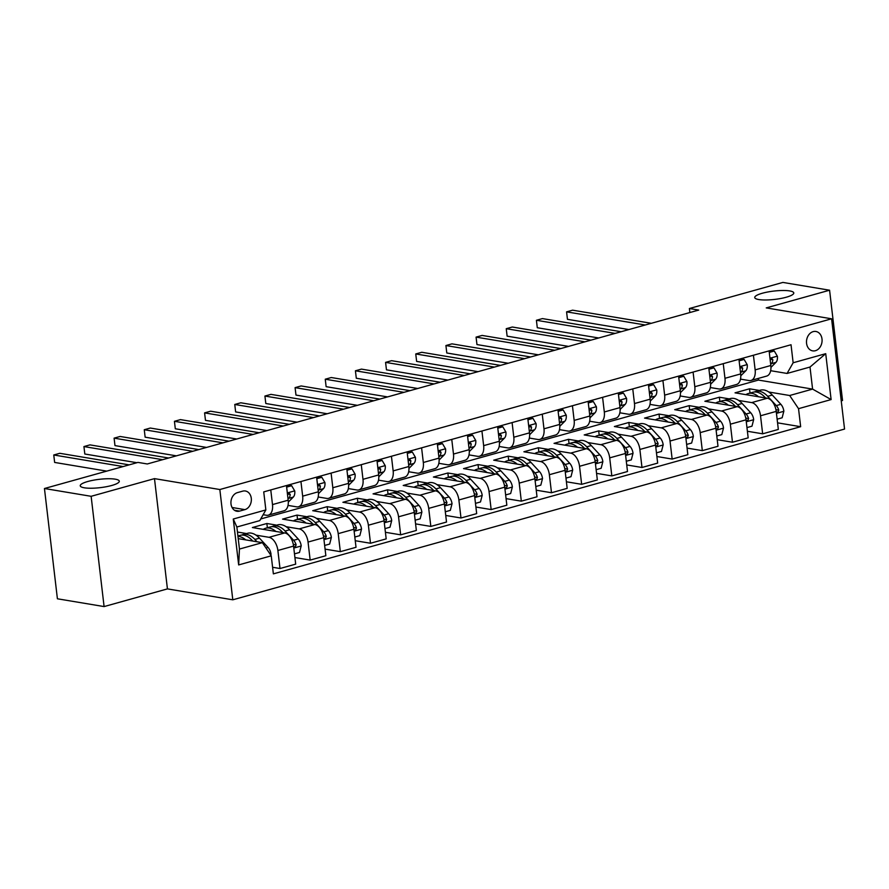 <?xml version="1.0" encoding="UTF-8"?>
<svg xmlns="http://www.w3.org/2000/svg" width="889" height="889" viewBox="0 0 889 889"><rect width="100%" height="100%" fill="white"/><g stroke="black" fill="none" stroke-linecap="round" stroke-linejoin="round"><path stroke-width="1.33" d="M758.817 299.549A19.658 4.189 173.3 0 1 754.739 297.537A19.658 4.189 173.3 0 1 767.718 292.003A19.658 4.189 173.3 0 1 789.71 290.925A19.658 4.189 173.3 0 1 793.788 292.948A19.658 4.189 173.3 0 1 780.809 298.482A19.658 4.189 173.3 0 1 758.817 299.549M84.322 487.794A19.658 4.189 173.3 0 1 80.243 485.783A19.658 4.189 173.3 0 1 93.223 480.249A19.658 4.189 173.3 0 1 115.214 479.171A19.658 4.189 173.3 0 1 119.293 481.193A19.658 4.189 173.3 0 1 106.313 486.728A19.658 4.189 173.3 0 1 84.322 487.794M813.168 331.63A9.823 7.734 99.5 0 0 806.49 341.62A9.823 7.734 99.5 0 0 812.668 350.866A9.823 7.734 99.5 0 0 815.402 350.711A9.823 7.734 99.5 0 0 822.081 340.72A9.823 7.734 99.5 0 0 815.902 331.475A9.823 7.734 99.5 0 0 813.168 331.63M841.238 400.85L842.539 400.483L829.581 290.214L782.898 282.424L689.386 308.516L689.864 312.55M232.796 599.808L844.55 429.065L831.593 318.795L219.839 489.528L232.796 599.808L167.432 588.896L154.486 478.626L91.134 496.306L104.091 606.576L167.432 588.896M104.091 606.576L57.407 598.786L44.45 488.517L91.134 496.306M44.45 488.517L137.962 462.413L147.296 463.969L698.721 310.072L689.386 308.516M239.574 511.108L244.886 509.63A9.523 7.501 99.5 0 0 251.354 499.951A9.523 7.501 99.5 0 0 245.364 490.995A9.523 7.501 99.5 0 0 242.708 491.15L237.407 492.628A9.523 7.501 99.5 0 0 230.929 502.307A9.523 7.501 99.5 0 0 236.918 511.264A9.523 7.501 99.5 0 0 239.574 511.108L234.463 510.253M271.245 555.825L238.663 564.926L233.274 519.02L265.855 509.93L259.788 520.61L236.863 527.01L239.452 549.058L262.377 542.657L271.245 555.825L273.368 573.861L800.656 426.698L777.564 422.842M260.71 518.976L758.439 380.07L812.59 389.104L810.001 367.046L787.076 373.447L793.144 362.768L791.032 344.743L263.733 491.895L265.855 509.93M793.144 362.768L825.725 353.678L831.115 399.572L798.533 408.673L800.656 426.698M829.581 290.214L766.24 307.894L831.593 318.795M154.486 478.626L219.839 489.528M787.076 373.447L770.663 370.702M753.416 355.233L755.139 369.88A12.29 7.101 74.4 0 1 750.972 380.47A12.29 7.101 74.4 0 1 749.071 380.559L740.493 379.125M723.246 363.657L724.968 378.303A12.29 7.101 74.4 0 1 720.801 388.882A12.29 7.101 74.4 0 1 718.901 388.971L710.333 387.548M693.087 372.069L694.809 386.715A12.29 7.101 74.4 0 1 690.642 397.305A12.29 7.101 74.4 0 1 688.742 397.394L680.163 395.961M662.916 380.492L664.639 395.138A12.29 7.101 74.4 0 1 660.471 405.728A12.29 7.101 74.4 0 1 658.571 405.817L650.003 404.384M632.757 388.915L634.479 403.55A12.29 7.101 74.4 0 1 630.312 414.141A12.29 7.101 74.4 0 1 628.401 414.23L619.833 412.796M602.586 397.327L604.309 411.974A12.29 7.101 74.4 0 1 600.142 422.564A12.29 7.101 74.4 0 1 598.241 422.653L589.663 421.219M572.427 405.751L574.15 420.397A12.29 7.101 74.4 0 1 569.982 430.976A12.29 7.101 74.4 0 1 568.071 431.065L559.503 429.643M542.257 414.163L543.979 428.809A12.29 7.101 74.4 0 1 539.812 439.399A12.29 7.101 74.4 0 1 537.912 439.488L529.333 438.055M512.097 422.586L513.809 437.232A12.29 7.101 74.4 0 1 509.641 447.823A12.29 7.101 74.4 0 1 507.741 447.912L499.174 446.478M481.927 431.009L483.649 445.645A12.29 7.101 74.4 0 1 479.482 456.235A12.29 7.101 74.4 0 1 477.582 456.324L469.003 454.89M451.768 439.422L453.479 454.068A12.29 7.101 74.4 0 1 449.312 464.658A12.29 7.101 74.4 0 1 447.411 464.747L438.844 463.313M421.597 447.845L423.32 462.491A12.29 7.101 74.4 0 1 419.152 473.07A12.29 7.101 74.4 0 1 417.252 473.159L408.673 471.737M391.427 456.257L393.149 470.903A12.29 7.101 74.4 0 1 388.982 481.494A12.29 7.101 74.4 0 1 387.082 481.582L378.514 480.149M361.267 464.68L362.99 479.327A12.29 7.101 74.4 0 1 358.823 489.917A12.29 7.101 74.4 0 1 356.922 490.006L348.344 488.572M331.097 473.104L332.819 487.739A12.29 7.101 74.4 0 1 328.652 498.329A12.29 7.101 74.4 0 1 326.752 498.418L318.184 496.984M300.938 481.516L302.66 496.162A12.29 7.101 74.4 0 1 298.493 506.752A12.29 7.101 74.4 0 1 296.593 506.841L288.014 505.408M270.767 489.939L272.49 504.585A12.29 7.101 74.4 0 1 268.322 515.164A12.29 7.101 74.4 0 1 266.422 515.253L263.144 514.709M758.439 380.07L758.25 378.436M238.23 538.634L262.377 542.657M237.452 532.044L246.575 533.567M255.999 535.145L269.011 537.312A12.29 7.101 74.4 0 1 277.879 550.48L280.002 568.516L272.59 567.271M267.378 527.766L266.867 523.499L252.387 527.544L284.702 532.933A12.29 7.101 74.4 0 1 293.57 546.102L295.693 564.137L280.002 568.516M266.867 523.499L276.746 525.155M286.158 526.721L299.182 528.888A12.29 7.101 74.4 0 1 308.05 542.057L310.161 560.092L294.915 557.547M297.537 519.343L297.037 515.087L282.558 519.12L314.862 524.51A12.29 7.101 74.4 0 1 323.729 537.678L325.852 555.714L310.161 560.092M297.037 515.087L306.905 516.731M316.328 518.298L329.341 520.476A12.29 7.101 74.4 0 1 338.209 533.644L340.331 551.669L325.074 549.124M327.708 510.931L327.208 506.663L312.728 510.708L345.032 516.098A12.29 7.101 74.4 0 1 353.9 529.266L356.022 547.291L340.331 551.669M327.208 506.663L337.075 508.308M346.488 509.886L359.512 512.053A12.29 7.101 74.4 0 1 368.379 525.221L370.502 543.257L355.244 540.712M357.867 502.507L357.367 498.251L342.887 502.285L375.191 507.675A12.29 7.101 74.4 0 1 384.07 520.843L386.182 538.878L370.502 543.257M357.367 498.251L367.246 499.896M376.658 501.463L389.671 503.641A12.29 7.101 74.4 0 1 398.55 516.809L400.661 534.834L385.415 532.289M388.037 494.095L387.537 489.828L373.058 493.873L405.362 499.262A12.29 7.101 74.4 0 1 414.23 512.431L416.352 530.455L400.661 534.834M387.537 489.828L397.405 491.473M406.818 493.051L419.841 495.217A12.29 7.101 74.4 0 1 428.709 508.386L430.832 526.421L415.574 523.877M418.197 485.672L417.697 481.405L403.217 485.45L435.521 490.839A12.29 7.101 74.4 0 1 444.4 504.007L446.511 522.043L430.832 526.421M417.697 481.405L427.576 483.06M436.988 484.627L450.001 486.794A12.29 7.101 74.4 0 1 458.88 499.962L460.991 517.998L445.745 515.453M448.367 477.249L447.867 472.992L433.388 477.026L465.692 482.416A12.29 7.101 74.4 0 1 474.559 495.584L476.682 513.62L460.991 517.998M447.867 472.992L457.735 474.637M467.147 476.204L480.171 478.382A12.29 7.101 74.4 0 1 489.039 491.55L491.161 509.575L475.904 507.03M478.526 468.836L478.026 464.569L463.547 468.614L495.851 474.004A12.29 7.101 74.4 0 1 504.73 487.172L506.841 505.196L491.161 509.575M478.026 464.569L487.905 466.214M497.318 467.792L510.33 469.959A12.29 7.101 74.4 0 1 519.209 483.127L521.321 501.163L506.074 498.618M508.697 460.413L508.197 456.157L493.717 460.191L526.021 465.58A12.29 7.101 74.4 0 1 534.889 478.749L537.012 496.784L521.321 501.163M508.197 456.157L518.065 457.802M527.477 459.369L540.501 461.547A12.29 7.101 74.4 0 1 549.369 474.715L551.491 492.739L536.234 490.195M538.856 452.001L538.356 447.734L523.877 451.779L556.192 457.168A12.29 7.101 74.4 0 1 565.06 470.337L567.171 488.361L551.491 492.739M538.356 447.734L548.235 449.378M557.647 450.956L570.671 453.123A12.29 7.101 74.4 0 1 579.539 466.292L581.65 484.327L566.404 481.782M569.027 443.578L568.527 439.31L554.047 443.355L586.351 448.745A12.29 7.101 74.4 0 1 595.219 461.913L597.341 479.949L581.65 484.327M568.527 439.31L578.395 440.966M587.818 442.533L600.831 444.7A12.29 7.101 74.4 0 1 609.698 457.868L611.821 475.904L596.563 473.359M599.197 435.154L598.686 430.898L584.206 434.932L616.521 440.322A12.29 7.101 74.4 0 1 625.389 453.49L627.501 471.526L611.821 475.904M598.686 430.898L608.565 432.543M617.977 434.11L631.001 436.288A12.29 7.101 74.4 0 1 639.869 449.456L641.98 467.481L626.734 464.936M629.356 426.742L628.856 422.475L614.377 426.52L646.681 431.91A12.29 7.101 74.4 0 1 655.549 445.078L657.671 463.102L641.98 467.481M628.856 422.475L638.724 424.12M648.148 425.698L661.16 427.865A12.29 7.101 74.4 0 1 670.028 441.033L672.151 459.068L656.893 456.524M659.527 418.319L659.027 414.063L644.547 418.097L676.851 423.486A12.29 7.101 74.4 0 1 685.719 436.655L687.842 454.69L672.151 459.068M659.027 414.063L668.895 415.708M678.307 417.274L691.331 419.452A12.29 7.101 74.4 0 1 700.199 432.621L702.321 450.645L687.064 448.1M689.686 409.907L689.186 405.64L674.707 409.685L707.011 415.074A12.29 7.101 74.4 0 1 715.889 428.242L718.001 446.267L702.321 450.645M689.186 405.64L699.065 407.284M708.477 408.862L721.49 411.029A12.29 7.101 74.4 0 1 730.358 424.197L732.48 442.233L717.223 439.688M719.857 401.484L719.357 397.216L704.877 401.261L737.181 406.651A12.29 7.101 74.4 0 1 746.049 419.819L748.171 437.855L732.48 442.233M719.357 397.216L729.224 398.872M738.637 400.439L751.661 402.606A12.29 7.101 74.4 0 1 760.528 415.774L762.651 433.81L747.393 431.265M750.016 393.06L749.516 388.804L735.036 392.838L767.34 398.228A12.29 7.101 74.4 0 1 776.219 411.396L778.331 429.431L762.651 433.81M749.516 388.804L759.395 390.449M768.807 392.016L789.665 395.505L812.59 389.104L831.115 399.572M286.458 485.561L288.18 500.207A12.29 7.101 74.4 0 1 284.013 510.786L268.322 515.164M316.617 477.137L318.34 491.784A12.29 7.101 74.4 0 1 314.173 502.374L298.493 506.752M346.788 468.725L348.51 483.372A12.29 7.101 74.4 0 1 344.343 493.951L328.652 498.329M376.958 460.302L378.67 474.948A12.29 7.101 74.4 0 1 374.502 485.538L358.823 489.917M407.118 451.879L408.84 466.525A12.29 7.101 74.4 0 1 404.673 477.115L388.982 481.494M437.288 443.467L438.999 458.113A12.29 7.101 74.4 0 1 434.832 468.692L419.152 473.07M467.447 435.043L469.17 449.69A12.29 7.101 74.4 0 1 465.003 460.28L449.312 464.658M497.618 426.631L499.329 441.277A12.29 7.101 74.4 0 1 495.173 451.856L479.482 456.235M527.777 418.208L529.5 432.854A12.29 7.101 74.4 0 1 525.332 443.444L509.641 447.823M557.948 409.785L559.67 424.431A12.29 7.101 74.4 0 1 555.503 435.021L539.812 439.399M588.107 401.372L589.829 416.019A12.29 7.101 74.4 0 1 585.662 426.598L569.982 430.976M618.277 392.949L620 407.595A12.29 7.101 74.4 0 1 615.833 418.186L600.142 422.564M648.437 384.537L650.159 399.183A12.29 7.101 74.4 0 1 645.992 409.762L630.312 414.141M678.607 376.114L680.329 390.76A12.29 7.101 74.4 0 1 676.162 401.35L660.471 405.728M708.766 367.69L710.489 382.337A12.29 7.101 74.4 0 1 706.322 392.927L690.642 397.305M738.937 359.278L740.659 373.925A12.29 7.101 74.4 0 1 736.492 384.504L720.801 388.882M798.533 408.673L789.665 395.505M769.107 350.855L770.819 365.501A12.29 7.101 74.4 0 1 766.651 376.091L750.972 380.47M236.863 527.01L233.274 519.02M239.452 549.058L238.663 564.926M825.725 353.678L810.001 367.046M123.127 466.558L53.762 454.979L59.796 453.301L129.161 464.869M106.747 471.126L54.64 462.436L53.762 454.979L54.64 462.436M270.801 555.169L271.034 554.258A8.134 4.712 -105.6 0 0 268.045 547.435L259.477 538.167A23.492 13.591 -105.6 0 0 247.564 533.289L242.975 534.578A23.492 13.591 -105.6 0 0 241.575 535.111M245.708 539.879A23.492 13.591 -105.6 0 0 237.963 536.378M257.043 541.768L254.887 539.445A23.492 13.591 -105.6 0 0 242.975 534.578M237.919 535.989L240.086 535.378A23.492 13.591 74.4 0 1 251.998 540.256L252.732 541.057M286.636 487.116L291.648 485.716L294.759 491.006A8.134 4.712 74.4 0 1 293.281 497.084L288.303 502.085M291.648 485.716L289.225 485.305L286.514 486.061M162.631 459.691L83.933 446.567L89.967 444.878L168.666 458.013M288.036 499.029L288.703 498.362A8.134 4.712 -105.6 0 0 290.214 494.473L289.103 493.084L287.503 494.462M136.917 462.713L84.811 454.012L83.933 446.567L84.811 454.012M316.806 478.693L321.818 477.293L324.93 482.583A8.134 4.712 74.4 0 1 323.452 488.661L318.473 493.662M321.818 477.293L319.384 476.893L316.684 477.649M192.791 451.279L114.103 438.144L120.126 436.466L198.825 449.59M318.206 490.606L318.862 489.939A8.134 4.712 -105.6 0 0 320.373 486.061L319.262 484.661L317.673 486.05M176.411 455.846L114.97 445.6L114.103 438.144L114.97 445.6M346.966 470.27L351.977 468.881L355.089 474.159A8.134 4.712 74.4 0 1 353.622 480.249L348.632 485.25M351.977 468.881L349.555 468.47L346.843 469.225M222.961 442.855L144.262 429.731L150.297 428.042L228.995 441.177M348.366 482.194L349.033 481.527A8.134 4.712 -105.6 0 0 350.544 477.637L349.433 476.248L347.832 477.626M206.581 447.434L145.14 437.177L144.262 429.731L145.14 437.177M294.481 553.869L299.493 552.48L301.204 545.835A8.134 4.712 -105.6 0 0 298.215 539.012L289.647 529.755A23.492 13.591 -105.6 0 0 277.735 524.877L273.145 526.155A23.492 13.591 -105.6 0 0 271.734 526.699M275.879 531.466A23.492 13.591 -105.6 0 0 265.667 528.244A23.492 13.591 -105.6 0 0 263.277 529.355M293.603 546.435L295.259 547.024L296.126 544.846A8.134 4.712 -105.6 0 0 293.626 540.29L285.058 531.033A23.492 13.591 -105.6 0 0 273.145 526.155M265.667 528.244L270.245 526.966A23.492 13.591 74.4 0 1 282.157 531.833L282.902 532.633M293.214 544.012A4.145 2.4 74.4 0 1 293.437 544.401L296.126 544.846M324.652 545.457L329.652 544.057L331.364 537.423A8.134 4.712 -105.6 0 0 328.374 530.589L319.807 521.332A23.492 13.591 -105.6 0 0 307.894 516.453L303.316 517.731A23.492 13.591 -105.6 0 0 301.904 518.276M306.038 523.043A23.492 13.591 -105.6 0 0 295.826 519.821A23.492 13.591 -105.6 0 0 293.437 520.943M323.774 538.012L325.418 538.601L326.296 536.423A8.134 4.712 -105.6 0 0 323.796 531.878L315.228 522.61A23.492 13.591 -105.6 0 0 303.316 517.731M295.826 519.821L300.415 518.543A23.492 13.591 74.4 0 1 312.328 523.421L313.061 524.21M323.374 535.589A4.145 2.4 74.4 0 1 323.607 535.978L326.296 536.423M354.811 537.034L359.823 535.634L361.534 528.999A8.134 4.712 -105.6 0 0 358.545 522.176L349.977 512.909A23.492 13.591 -105.6 0 0 338.064 508.041L333.475 509.319A23.492 13.591 -105.6 0 0 332.064 509.864M336.209 514.62A23.492 13.591 -105.6 0 0 325.996 511.408A23.492 13.591 -105.6 0 0 323.607 512.52M353.933 529.6L355.589 530.188L356.456 528.01A8.134 4.712 -105.6 0 0 353.955 523.454L345.388 514.198A23.492 13.591 -105.6 0 0 333.475 509.319M325.996 511.408L330.575 510.13A23.492 13.591 74.4 0 1 342.498 514.998L343.232 515.798M353.544 527.177A4.145 2.4 74.4 0 1 353.766 527.555L356.456 528.01M377.136 461.858L382.148 460.458L385.259 465.747A8.134 4.712 74.4 0 1 383.781 471.826L378.803 476.826M382.148 460.458L379.714 460.058L377.014 460.802M253.132 434.443L174.433 421.308L180.467 419.619L259.155 432.754M378.536 473.77L379.192 473.104A8.134 4.712 -105.6 0 0 380.703 469.225L379.592 467.825L378.003 469.203M236.741 439.01L175.3 428.765L174.433 421.308L175.3 428.765M384.981 528.622L389.982 527.221L391.705 520.587A8.134 4.712 -105.6 0 0 388.704 513.753L380.136 504.496A23.492 13.591 -105.6 0 0 368.224 499.618L363.645 500.896A23.492 13.591 -105.6 0 0 362.234 501.44M366.368 506.208A23.492 13.591 -105.6 0 0 356.156 502.985A23.492 13.591 -105.6 0 0 353.778 504.107M384.104 521.176L385.748 521.765L386.626 519.587A8.134 4.712 -105.6 0 0 384.126 515.031L375.558 505.774A23.492 13.591 -105.6 0 0 363.645 500.896M356.156 502.985L360.745 501.707A23.492 13.591 74.4 0 1 372.658 506.586L373.391 507.375M383.704 518.754A4.145 2.4 74.4 0 1 383.937 519.143L386.626 519.587M407.295 453.434L412.307 452.034L415.419 457.324A8.134 4.712 74.4 0 1 413.952 463.402L408.962 468.403M412.307 452.034L409.885 451.634L407.173 452.39M283.291 426.02L204.592 412.885L210.626 411.207L289.325 424.331M408.696 465.347L409.362 464.691A8.134 4.712 -105.6 0 0 410.874 460.802L409.762 459.413L408.162 460.791M266.911 430.587L205.47 420.341L204.592 412.885L205.47 420.341M437.466 445.022L442.478 443.622L445.589 448.912A8.134 4.712 74.4 0 1 444.111 454.99L439.133 459.991M442.478 443.622L440.044 443.211L437.344 443.967M313.461 417.597L234.763 404.473L240.797 402.784L319.495 415.919M438.866 456.935L439.533 456.268A8.134 4.712 -105.6 0 0 441.033 452.379L439.933 450.99L438.333 452.368M297.07 422.175L235.629 411.918L234.763 404.473L235.629 411.918M467.636 436.599L472.637 435.199L475.748 440.488A8.134 4.712 74.4 0 1 474.282 446.567L469.292 451.568M472.637 435.199L470.214 434.799L467.503 435.554M343.621 409.184L264.922 396.05L270.956 394.372L349.655 407.495M469.036 448.512L469.692 447.845A8.134 4.712 -105.6 0 0 471.203 443.967L470.092 442.566L468.492 443.955M327.241 413.752L265.8 403.506L264.922 396.05L265.8 403.506M497.796 428.176L502.807 426.787L505.919 432.065A8.134 4.712 74.4 0 1 504.441 438.155L499.462 443.155M502.807 426.787L500.374 426.376L497.673 427.131M373.791 400.761L295.092 387.637L301.127 385.948L379.825 399.083M499.196 440.099L499.862 439.433A8.134 4.712 -105.6 0 0 501.363 435.543L500.263 434.154L498.662 435.532M357.411 405.34L295.97 395.083L295.092 387.637L295.97 395.083M527.966 419.764L532.967 418.363L536.089 423.653A8.134 4.712 74.4 0 1 534.611 429.731L529.633 434.732M532.967 418.363L530.544 417.952L527.844 418.708M403.95 392.349L325.252 379.214L331.286 377.525L409.985 390.66M529.366 431.676L530.022 431.009A8.134 4.712 -105.6 0 0 531.533 427.131L530.422 425.731L528.822 427.109M387.571 396.916L326.13 386.671L325.252 379.214L326.13 386.671M415.141 520.198L420.153 518.798L421.864 512.164A8.134 4.712 -105.6 0 0 418.875 505.341L410.307 496.073A23.492 13.591 -105.6 0 0 398.394 491.195L393.805 492.484A23.492 13.591 -105.6 0 0 392.393 493.017M396.538 497.784A23.492 13.591 -105.6 0 0 386.326 494.573A23.492 13.591 -105.6 0 0 383.937 495.684M414.274 512.764L415.919 513.342L416.785 511.175A8.134 4.712 -105.6 0 0 414.285 506.619L405.717 497.351A23.492 13.591 -105.6 0 0 393.805 492.484M386.326 494.573L390.916 493.284A23.492 13.591 74.4 0 1 402.828 498.162L403.562 498.962M413.874 510.33A4.145 2.4 74.4 0 1 414.096 510.719L416.785 511.175M445.311 511.775L450.323 510.375L452.034 503.741A8.134 4.712 -105.6 0 0 449.034 496.918L440.466 487.661A23.492 13.591 -105.6 0 0 428.554 482.783L423.975 484.061A23.492 13.591 -105.6 0 0 422.564 484.605M426.709 489.372A23.492 13.591 -105.6 0 0 416.485 486.15A23.492 13.591 -105.6 0 0 414.107 487.261M444.433 504.341L446.078 504.93L446.956 502.752A8.134 4.712 -105.6 0 0 444.456 498.196L435.888 488.939A23.492 13.591 -105.6 0 0 423.975 484.061M416.485 486.15L421.075 484.872A23.492 13.591 74.4 0 1 432.987 489.739L433.721 490.539M444.033 501.918A4.145 2.4 74.4 0 1 444.267 502.307L446.956 502.752M475.471 503.363L480.482 501.963L482.194 495.329A8.134 4.712 -105.6 0 0 479.204 488.494L470.637 479.238A23.492 13.591 -105.6 0 0 458.724 474.359L454.135 475.637A23.492 13.591 -105.6 0 0 452.723 476.182M456.868 480.949A23.492 13.591 -105.6 0 0 446.656 477.726A23.492 13.591 -105.6 0 0 444.267 478.849M474.604 495.918L476.248 496.507L477.115 494.328A8.134 4.712 -105.6 0 0 474.615 489.783L466.047 480.516A23.492 13.591 -105.6 0 0 454.135 475.637M446.656 477.726L451.245 476.448A23.492 13.591 74.4 0 1 463.158 481.327L463.891 482.116M474.204 493.495A4.145 2.4 74.4 0 1 474.426 493.884L477.115 494.328M505.641 494.94L510.653 493.539L512.364 486.905A8.134 4.712 -105.6 0 0 509.375 480.082L500.796 470.814A23.492 13.591 -105.6 0 0 488.883 465.947L484.305 467.225A23.492 13.591 -105.6 0 0 482.894 467.77M487.039 472.526A23.492 13.591 -105.6 0 0 476.826 469.314A23.492 13.591 -105.6 0 0 474.437 470.425M504.763 487.505L506.408 488.094L507.286 485.916A8.134 4.712 -105.6 0 0 504.785 481.36L496.218 472.103A23.492 13.591 -105.6 0 0 484.305 467.225M476.826 469.314L481.405 468.036A23.492 13.591 74.4 0 1 493.317 472.904L494.051 473.704M504.374 485.083A4.145 2.4 74.4 0 1 504.596 485.461L507.286 485.916M535.8 486.527L540.812 485.127L542.523 478.493A8.134 4.712 -105.6 0 0 539.534 471.659L530.966 462.402A23.492 13.591 -105.6 0 0 519.054 457.524L514.464 458.802A23.492 13.591 -105.6 0 0 513.064 459.346M517.198 464.114A23.492 13.591 -105.6 0 0 506.986 460.891A23.492 13.591 -105.6 0 0 504.596 462.013M534.934 479.082L536.578 479.671L537.445 477.493A8.134 4.712 -105.6 0 0 534.945 472.937L526.377 463.68A23.492 13.591 -105.6 0 0 514.464 458.802M506.986 460.891L511.575 459.613A23.492 13.591 74.4 0 1 523.488 464.491L524.221 465.28M534.533 476.66A4.145 2.4 74.4 0 1 534.767 477.049L537.445 477.493M558.125 411.34L563.137 409.94L566.249 415.23A8.134 4.712 74.4 0 1 564.771 421.308L559.792 426.309M563.137 409.94L560.715 409.54L558.003 410.296M434.121 383.926L355.422 370.791L361.456 369.113L440.155 382.237M559.525 423.253L560.192 422.597A8.134 4.712 -105.6 0 0 561.692 418.708L560.592 417.319L558.992 418.697M417.741 388.493L356.3 378.247L355.422 370.791L356.3 378.247M565.971 478.104L570.982 476.704L572.694 470.07A8.134 4.712 -105.6 0 0 569.705 463.247L561.137 453.979A23.492 13.591 -105.6 0 0 549.213 449.101L544.635 450.39A23.492 13.591 -105.6 0 0 543.223 450.923M547.368 455.69A23.492 13.591 -105.6 0 0 537.156 452.468A23.492 13.591 -105.6 0 0 534.767 453.59M565.093 470.67L566.749 471.248L567.615 469.081A8.134 4.712 -105.6 0 0 565.115 464.525L556.547 455.257A23.492 13.591 -105.6 0 0 544.635 450.39M537.156 452.468L541.734 451.19A23.492 13.591 74.4 0 1 553.647 456.068L554.392 456.868M564.704 468.236A4.145 2.4 74.4 0 1 564.926 468.625L567.615 469.081M588.296 402.928L593.307 401.528L596.419 406.818A8.134 4.712 74.4 0 1 594.941 412.896L589.963 417.897M593.307 401.528L590.874 401.117L588.174 401.872M464.28 375.502L385.582 362.379L391.616 360.69L470.314 373.825M589.696 414.841L590.352 414.174A8.134 4.712 -105.6 0 0 591.863 410.285L590.752 408.896L589.151 410.274M447.9 380.081L386.459 369.824L385.582 362.379L386.459 369.824M596.13 469.681L601.142 468.281L602.853 461.647A8.134 4.712 -105.6 0 0 599.864 454.824L591.296 445.567A23.492 13.591 -105.6 0 0 579.384 440.688L574.794 441.966A23.492 13.591 -105.6 0 0 573.394 442.511M577.528 447.278A23.492 13.591 -105.6 0 0 567.315 444.056A23.492 13.591 -105.6 0 0 564.926 445.167M595.263 462.247L596.908 462.836L597.775 460.658A8.134 4.712 -105.6 0 0 595.286 456.101L586.707 446.845A23.492 13.591 -105.6 0 0 574.794 441.966M567.315 444.056L571.905 442.778A23.492 13.591 74.4 0 1 583.817 447.645L584.551 448.445M594.863 459.824A4.145 2.4 74.4 0 1 595.097 460.213L597.775 460.658M618.455 394.505L623.467 393.105L626.578 398.394A8.134 4.712 74.4 0 1 625.1 404.473L620.122 409.473M623.467 393.105L621.044 392.705L618.333 393.46M494.451 367.09L415.752 353.955L421.786 352.277L500.485 365.401M619.855 406.417L620.522 405.751A8.134 4.712 -105.6 0 0 622.033 401.872L620.922 400.472L619.322 401.861M478.071 371.658L416.63 361.412L415.752 353.955L416.63 361.412M626.301 461.269L631.312 459.869L633.024 453.234A8.134 4.712 -105.6 0 0 630.034 446.4L621.467 437.144A23.492 13.591 -105.6 0 0 609.554 432.265L604.965 433.543A23.492 13.591 -105.6 0 0 603.553 434.088M607.698 438.855A23.492 13.591 -105.6 0 0 597.486 435.632A23.492 13.591 -105.6 0 0 595.097 436.755M625.423 453.823L627.078 454.412L627.945 452.234A8.134 4.712 -105.6 0 0 625.445 447.689L616.877 438.421A23.492 13.591 -105.6 0 0 604.965 433.543M597.486 435.632L602.064 434.354A23.492 13.591 74.4 0 1 613.977 439.233L614.721 440.022M625.034 451.401A4.145 2.4 74.4 0 1 625.256 451.79L627.945 452.234M648.626 386.082L653.637 384.693L656.749 389.971A8.134 4.712 74.4 0 1 655.271 396.061L650.292 401.061M653.637 384.693L651.204 384.281L648.503 385.037M524.61 358.667L445.922 345.543L451.945 343.854L530.644 356.989M650.026 398.005L650.681 397.339A8.134 4.712 -105.6 0 0 652.193 393.449L651.081 392.06L649.492 393.438M508.23 363.245L446.789 352.989L445.922 345.543L446.789 352.989M656.471 452.845L661.472 451.445L663.183 444.811A8.134 4.712 -105.6 0 0 660.194 437.988L651.626 428.72A23.492 13.591 -105.6 0 0 639.713 423.853L635.135 425.131A23.492 13.591 -105.6 0 0 633.724 425.675M637.858 430.432A23.492 13.591 -105.6 0 0 627.645 427.22A23.492 13.591 -105.6 0 0 625.256 428.331M655.593 445.411L657.238 446L658.116 443.822A8.134 4.712 -105.6 0 0 655.615 439.266L647.048 430.009A23.492 13.591 -105.6 0 0 635.135 425.131M627.645 427.22L632.235 425.942A23.492 13.591 74.4 0 1 644.147 430.809L644.881 431.61M655.193 442.989A4.145 2.4 74.4 0 1 655.426 443.367L658.116 443.822M678.785 377.669L683.797 376.269L686.908 381.559A8.134 4.712 74.4 0 1 685.441 387.637L680.452 392.638M683.797 376.269L681.374 375.858L678.663 376.614M554.78 350.255L476.082 337.12L482.116 335.431L560.815 348.566M680.185 389.582L680.852 388.915A8.134 4.712 -105.6 0 0 682.363 385.037L681.252 383.637L679.652 385.015M538.401 354.822L476.96 344.565L476.082 337.12L476.96 344.565M686.63 444.422L691.642 443.033L693.353 436.399A8.134 4.712 -105.6 0 0 690.364 429.565L681.796 420.308A23.492 13.591 -105.6 0 0 669.884 415.43L665.294 416.708A23.492 13.591 -105.6 0 0 663.883 417.252M668.028 422.019A23.492 13.591 -105.6 0 0 657.816 418.797A23.492 13.591 -105.6 0 0 655.426 419.919M685.752 436.988L687.408 437.577L688.275 435.399A8.134 4.712 -105.6 0 0 685.775 430.843L677.207 421.586A23.492 13.591 -105.6 0 0 665.294 416.708M657.816 418.797L662.394 417.519A23.492 13.591 74.4 0 1 674.307 422.397L675.051 423.186M685.363 434.565A4.145 2.4 74.4 0 1 685.586 434.954L688.275 435.399M708.955 369.246L713.967 367.846L717.079 373.136A8.134 4.712 74.4 0 1 715.601 379.214L710.622 384.215M713.967 367.846L711.533 367.446L708.833 368.202M584.951 341.832L506.252 328.697L512.286 327.019L590.974 340.143M710.355 381.159L711.011 380.503A8.134 4.712 -105.6 0 0 712.522 376.614L711.411 375.225L709.822 376.603M568.56 346.399L507.119 336.153L506.252 328.697L507.119 336.153M716.801 436.01L721.801 434.61L723.524 427.976A8.134 4.712 -105.6 0 0 720.523 421.153L711.956 411.885A23.492 13.591 -105.6 0 0 700.043 407.006L695.465 408.295A23.492 13.591 -105.6 0 0 694.053 408.829M698.187 413.596A23.492 13.591 -105.6 0 0 687.975 410.374A23.492 13.591 -105.6 0 0 685.586 411.496M715.923 428.576L717.567 429.154L718.445 426.987A8.134 4.712 -105.6 0 0 715.945 422.431L707.377 413.163A23.492 13.591 -105.6 0 0 695.465 408.295M687.975 410.374L692.564 409.096A23.492 13.591 74.4 0 1 704.477 413.974L705.21 414.774M715.523 426.142A4.145 2.4 74.4 0 1 715.756 426.531L718.445 426.987M739.115 360.834L744.126 359.434L747.238 364.723A8.134 4.712 74.4 0 1 745.771 370.802L740.781 375.803M744.126 359.434L741.704 359.023L738.992 359.778M615.11 333.408L536.411 320.284L542.446 318.595L621.144 331.73M740.515 372.747L741.182 372.08A8.134 4.712 -105.6 0 0 742.693 368.19L741.582 366.801L739.981 368.179M598.73 337.987L537.289 327.73L536.411 320.284L537.289 327.73M746.96 427.587L751.972 426.187L753.683 419.552A8.134 4.712 -105.6 0 0 750.694 412.729L742.126 403.473A23.492 13.591 -105.6 0 0 730.213 398.594L725.624 399.872A23.492 13.591 -105.6 0 0 724.213 400.417M728.358 405.184A23.492 13.591 -105.6 0 0 718.145 401.961A23.492 13.591 -105.6 0 0 715.756 403.073M746.093 420.153L747.738 420.741L748.605 418.563A8.134 4.712 -105.6 0 0 746.104 414.007L737.537 404.751A23.492 13.591 -105.6 0 0 725.624 399.872M718.145 401.961L722.735 400.683A23.492 13.591 74.4 0 1 734.647 405.551L735.381 406.351M745.693 417.73A4.145 2.4 74.4 0 1 745.915 418.119L748.605 418.563M769.285 352.411L774.297 351.011L777.408 356.3A8.134 4.712 74.4 0 1 775.93 362.379L770.952 367.379M774.297 351.011L771.863 350.61L769.163 351.366M645.281 324.996L566.582 311.861L572.616 310.183L651.304 323.307M770.685 364.323L771.352 363.657A8.134 4.712 -105.6 0 0 772.852 359.778L771.752 358.378L770.152 359.767M628.89 329.563L567.449 319.318L566.582 311.861L567.449 319.318M777.13 419.175L782.142 417.774L783.854 411.14A8.134 4.712 -105.6 0 0 780.853 404.306L772.285 395.049A23.492 13.591 -105.6 0 0 760.373 390.171L755.794 391.449A23.492 13.591 -105.6 0 0 754.383 391.993M758.517 396.761A23.492 13.591 -105.6 0 0 748.305 393.538A23.492 13.591 -105.6 0 0 745.927 394.66M776.253 411.729L777.897 412.318L778.775 410.14A8.134 4.712 -105.6 0 0 776.275 405.595L767.707 396.327A23.492 13.591 -105.6 0 0 755.794 391.449M748.305 393.538L752.894 392.26A23.492 13.591 74.4 0 1 764.807 397.139L765.54 397.928M775.853 409.307A4.145 2.4 74.4 0 1 776.086 409.696L778.775 410.14M284.702 532.933L269.011 537.312M314.862 524.51L299.182 528.888M345.032 516.098L329.341 520.476M375.191 507.675L359.512 512.053M405.362 499.262L389.671 503.641M435.521 490.839L419.841 495.217M465.692 482.416L450.001 486.794M495.851 474.004L480.171 478.382M526.021 465.58L510.33 469.959M556.192 457.168L540.501 461.547M586.351 448.745L570.671 453.123M616.521 440.322L600.831 444.7M646.681 431.91L631.001 436.288M676.851 423.486L661.16 427.865M707.011 415.074L691.331 419.452M737.181 406.651L721.49 411.029M767.34 398.228L751.661 402.606M293.57 546.102L277.879 550.48M288.18 500.207L272.49 504.585M318.34 491.784L302.66 496.162M323.729 537.678L308.05 542.057M348.51 483.372L332.819 487.739M353.9 529.266L338.209 533.644M378.67 474.948L362.99 479.327M384.07 520.843L368.379 525.221M408.84 466.525L393.149 470.903M414.23 512.431L398.55 516.809M438.999 458.113L423.32 462.491M444.4 504.007L428.709 508.386M469.17 449.69L453.479 454.068M474.559 495.584L458.88 499.962M499.329 441.277L483.649 445.645M504.73 487.172L489.039 491.55M529.5 432.854L513.809 437.232M534.889 478.749L519.209 483.127M559.67 424.431L543.979 428.809M565.06 470.337L549.369 474.715M589.829 416.019L574.15 420.397M595.219 461.913L579.539 466.292M620 407.595L604.309 411.974M625.389 453.49L609.698 457.868M650.159 399.183L634.479 403.55M655.549 445.078L639.869 449.456M680.329 390.76L664.639 395.138M685.719 436.655L670.028 441.033M710.489 382.337L694.809 386.715M715.889 428.242L700.199 432.621M740.659 373.925L724.968 378.303M746.049 419.819L730.358 424.197M770.819 365.501L755.139 369.88M776.219 411.396L760.528 415.774M232.073 507.486L244.886 509.63M270.412 554.592L271.001 554.425M254.887 539.445L259.477 538.167M250.487 540.679L251.998 540.256M265.978 548.013L268.045 547.435M294.681 490.872L287.325 492.928M293.281 497.084L288.703 498.362M287.692 494.062L290.214 494.473M324.852 482.449L317.484 484.505M323.452 488.661L318.862 489.939M317.862 485.638L320.373 486.061M355.011 474.026L347.655 476.082M353.622 480.249L349.033 481.527M348.021 477.215L350.544 477.637M293.803 548.057L301.16 546.002M285.058 531.033L289.647 529.755M280.657 532.255L282.157 531.833M293.626 540.29L298.215 539.012M323.963 539.645L331.33 537.589M315.228 522.61L319.807 521.332M310.817 523.843L312.328 523.421M323.796 531.878L328.374 530.589M354.133 531.222L361.49 529.166M345.388 514.198L349.977 512.909M340.987 515.42L342.498 514.998M353.955 523.454L358.545 522.176M385.181 465.614L377.814 467.67M383.781 471.826L379.192 473.104M378.192 468.803L380.703 469.225M384.292 522.81L391.66 520.754M375.558 505.774L380.136 504.496M371.146 507.008L372.658 506.586M384.126 515.031L388.704 513.753M415.341 457.19L407.984 459.246M413.952 463.402L409.362 464.691M408.351 460.38L410.874 460.802M445.511 448.778L438.144 450.834M444.111 454.99L439.533 456.268M438.521 451.968L441.033 452.379M475.682 440.355L468.314 442.411M474.282 446.567L469.692 447.845M468.681 443.544L471.203 443.967M505.841 431.932L498.485 433.988M504.441 438.155L499.862 439.433M498.851 435.121L501.363 435.543M536.011 423.52L528.644 425.575M534.611 429.731L530.022 431.009M529.022 426.709L531.533 427.131M414.463 514.387L421.819 512.331M405.717 497.351L410.307 496.073M401.317 498.585L402.828 498.162M414.285 506.619L418.875 505.341M444.622 505.963L451.99 503.907M435.888 488.939L440.466 487.661M431.476 490.161L432.987 489.739M444.456 498.196L449.034 496.918M474.793 497.551L482.149 495.495M466.047 480.516L470.637 479.238M461.647 481.749L463.158 481.327M474.615 489.783L479.204 488.494M504.952 489.128L512.32 487.072M496.218 472.103L500.796 470.814M491.806 473.326L493.317 472.904M504.785 481.36L509.375 480.082M535.122 480.716L542.479 478.66M526.377 463.68L530.966 462.402M521.976 464.914L523.488 464.491M534.945 472.937L539.534 471.659M566.171 415.096L558.814 417.152M564.771 421.308L560.192 422.597M559.181 418.286L561.692 418.708M565.282 472.292L572.649 470.237M556.547 455.257L561.137 453.979M552.147 456.49L553.647 456.068M565.115 464.525L569.705 463.247M596.341 406.684L588.974 408.74M594.941 412.896L590.352 414.174M589.351 409.873L591.863 410.285M595.452 463.869L602.82 461.813M586.707 446.845L591.296 445.567M582.306 448.067L583.817 447.645M595.286 456.101L599.864 454.824M626.501 398.261L619.144 400.317M625.1 404.473L620.522 405.751M619.511 401.45L622.033 401.872M625.623 455.457L632.979 453.401M616.877 438.421L621.467 437.144M612.477 439.655L613.977 439.233M625.445 447.689L630.034 446.4M656.671 389.838L649.303 391.893M655.271 396.061L650.681 397.339M649.681 393.027L652.193 393.449M655.782 447.034L663.15 444.978M647.048 430.009L651.626 428.72M642.636 431.232L644.147 430.809M655.615 439.266L660.194 437.988M686.83 381.425L679.474 383.481M685.441 387.637L680.852 388.915M679.841 384.615L682.363 385.037M685.952 438.621L693.309 436.566M677.207 421.586L681.796 420.308M672.806 422.82L674.307 422.397M685.775 430.843L690.364 429.565M717.001 373.002L709.633 375.058M715.601 379.214L711.011 380.503M710.011 376.191L712.522 376.614M716.112 430.198L723.479 428.142M707.377 413.163L711.956 411.885M702.966 414.396L704.477 413.974M715.945 422.431L720.523 421.153M747.16 364.59L739.804 366.646M745.771 370.802L741.182 372.08M740.17 367.779L742.693 368.19M746.282 421.775L753.639 419.719M737.537 404.751L742.126 403.473M733.136 405.973L734.647 405.551M746.104 414.007L750.694 412.729M777.33 356.167L769.963 358.223M775.93 362.379L771.352 363.657M770.341 359.356L772.852 359.778M776.441 413.363L783.809 411.307M767.707 396.327L772.285 395.049M763.295 397.561L764.807 397.139M776.275 405.595L780.853 404.306"/></g></svg>
